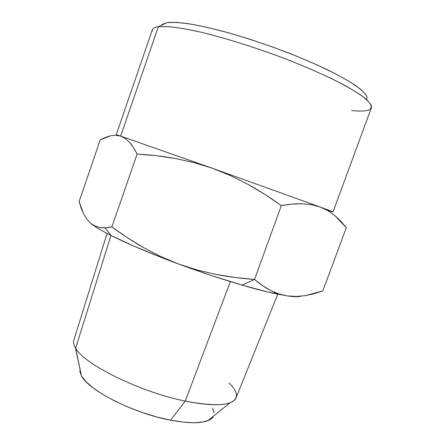 <?xml version="1.0" encoding="UTF-8"?>
<svg xmlns="http://www.w3.org/2000/svg" width="445" height="445" viewBox="0 0 445 445"><rect width="100%" height="100%" fill="white"/><g stroke="black" fill="none" stroke-linecap="round" stroke-linejoin="round"><path stroke-width="0.67" d="M298.99 296.598L294.262 296.659L287.509 295.942L278.898 293.939L275.627 292.754L270.571 290.463L262.467 285.601L254.518 279.454L281.335 205.596C269.92 197.38 258.84 190.321 248.104 184.414L230.638 175.647L212.504 168.321L193.909 162.586L175.113 158.442C163.287 156.306 150.621 154.86 137.116 154.098L111.89 226.894C122.77 234.921 133.411 241.874 143.807 247.765L160.784 256.543L178.573 263.996L196.996 269.948L178.573 263.996C200.823 272.207 221.955 279.238 241.963 285.089L254.518 279.454L234.999 277.491L215.814 274.387L196.996 269.948L215.814 274.387C227.712 276.729 240.612 278.42 254.518 279.454L241.963 285.089L211.114 275.433L178.573 263.996L162.709 257.966L133.784 246.074L110.761 235.338L102.027 230.705L95.313 226.666L90.663 223.29L86.92 219.268L83.81 214.179L81.24 208.215L79.11 201.585L83.81 214.179L86.92 219.268L90.663 223.29C94.357 226.405 101.171 230.477 111.1 235.511C128.249 244.121 150.738 253.617 178.573 263.996L160.784 256.543L143.807 247.765L127.543 237.819L111.89 226.894L105.688 227.757L100.069 227.517L95.058 226.054L90.663 223.29L95.058 226.054L100.069 227.517C103.385 228.051 107.323 227.846 111.89 226.894L137.116 154.098C134.59 149.058 132.048 145.126 129.495 142.294L125.251 138.467L120.662 136.126L115.783 135.274L110.716 135.77L100.231 139.869L79.11 201.585L100.231 139.869L105.515 137.383L110.716 135.77L115.783 135.274L120.662 136.126C115.928 134.551 114.999 134.329 117.875 135.458L117.875 135.458M107.061 233.436L73.814 340.291C73.191 342.483 73.803 345.098 75.656 348.135L110.961 235.438L75.656 348.135L81.452 375.886C88.588 390.365 133.684 413.366 170.552 420.18L185.281 401.079C140.03 392.084 83.816 364.127 75.656 348.135C83.816 364.127 140.03 392.084 185.281 401.079L230.354 281.602L185.281 401.079C215.152 406.741 232.056 405.729 235.989 398.036L277.763 294.217M326.335 209.812L326.335 209.812C336.987 213.416 334.924 212.482 320.144 207.02L212.504 168.316L120.662 136.126L125.251 138.467L129.495 142.294L133.433 147.54L137.116 154.098L156.167 155.683L175.113 158.442L193.909 162.586L212.504 168.321L230.638 175.647L248.104 184.414L264.97 194.454L281.335 205.596L292.143 204.099L302.227 203.754L311.567 204.7L320.15 207.02L327.876 210.68L334.729 215.48L340.831 221.226L346.293 227.69L334.729 215.48L327.876 210.68L320.15 207.02L311.567 204.7L302.227 203.754C296.164 203.565 289.2 204.183 281.335 205.596L254.518 279.454C260.091 284.194 265.442 287.865 270.571 290.463L278.898 293.939L287.509 295.942L296.303 296.47L305.153 295.664L322.853 290.947L346.293 227.69L322.853 290.947L314.014 293.75L305.153 295.664L296.303 296.47L287.509 295.942L268.14 292.087L241.963 285.089C253.973 288.582 264.425 291.314 273.319 293.277L287.509 295.942C294.206 296.887 298.651 296.976 300.842 296.209M229.036 382.978C238.565 392.262 238.898 398.865 230.037 402.797C221.393 405.901 206.474 405.328 185.281 401.079L170.552 420.18C187.89 423.423 200.361 423.579 207.954 420.653C210.724 419.529 212.56 418.044 213.461 416.203M75.422 347.745L81.452 375.886L75.422 347.745C73.67 344.725 73.169 342.138 73.915 339.974M212.588 408.115L214.101 412.865M213.461 416.197L209.389 420.002L203.081 421.999L194.287 422.75L183.296 422.149L170.552 420.18L156.629 416.904L142.189 412.454L127.954 407.036L114.643 400.939L102.884 394.459L93.205 387.929L85.985 381.643L81.452 375.886L79.661 370.869M116.251 134.757L120.662 136.126L158.331 26.689C154.849 27.184 152.852 28.207 152.335 29.759L116.251 134.757M320.144 207.02L333.01 211.942L371.408 107.762C371.625 105.526 369.751 102.561 365.79 98.868C360.578 94.779 353.252 90.112 343.807 84.867C328.249 76.679 307.934 67.596 285.139 58.723C254.323 47.014 221.922 36.98 196.99 31.295C185.203 28.814 175.324 27.228 167.348 26.539L158.331 26.689L120.662 136.126L212.504 168.316L320.144 207.02M152.246 31.261C151.795 28.875 153.825 27.351 158.331 26.689L167.12 22.584L158.331 26.689L167.704 26.561C176.048 27.323 186.405 29.036 198.776 31.701C224.931 37.792 258.795 48.488 290.251 60.709C305.626 66.883 319.632 72.969 332.265 78.971C343.807 84.778 353.213 90.068 360.478 94.846C366.407 99.229 370.051 102.867 371.419 105.76L370.529 108.986C367.798 111.083 361.496 111.595 351.622 110.516M366.819 99.763L366.886 96.287C365.106 93.3 361.251 89.656 355.316 85.345C348.174 80.706 339.14 75.639 328.204 70.149C316.317 64.508 303.251 58.84 289.005 53.15C266.672 44.589 244.95 37.38 223.841 31.523C210.613 28.085 198.887 25.499 188.658 23.746C179.502 22.511 172.321 22.122 167.12 22.584L176.543 22.378L190.16 23.985L207.559 27.445L228.024 32.669L250.524 39.449L273.836 47.437L296.626 56.181L317.619 65.176L335.708 73.915L350.065 81.958L360.189 88.928L365.89 94.579M162.013 24.447L167.12 22.584M230.037 402.797L207.954 420.653M111.1 235.511L105.042 227.79M275.627 292.754L273.319 293.277"/></g></svg>
